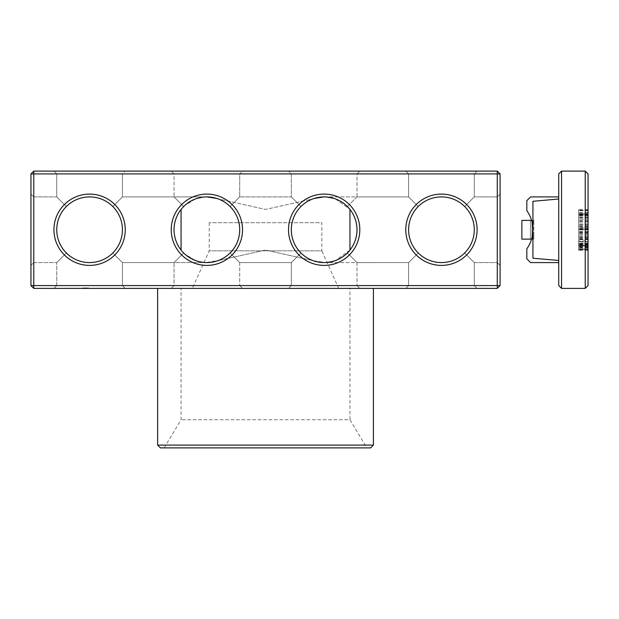 <?xml version="1.0" encoding="UTF-8"?>
<svg xmlns="http://www.w3.org/2000/svg" width="619" height="619" viewBox="0 0 619 619"><rect width="100%" height="100%" fill="white"/><g stroke="black" fill="none" stroke-linecap="round" stroke-linejoin="round"><path stroke-width="0.46" stroke-dasharray="3.1 2.32" d="M561.541 288.392L558.733 285.576L558.733 173.916L561.541 171.107L561.541 288.392L585.234 288.392L588.05 285.576L588.05 173.916L585.234 171.107L585.234 288.392M561.541 171.107L585.234 171.107M558.733 262.588L530.584 262.588L558.733 262.588L558.733 196.904L558.733 262.588L558.733 196.904L558.733 262.588L530.584 262.588L526.831 258.835L526.831 248.807A32.838 32.838 0 0 0 532.394 235.63L532.394 239.127L532.928 239.127L532.928 258.293L532.928 239.127L532.046 239.127L532.928 229.75L532.928 201.399L558.733 199.117M558.733 260.382L532.928 258.1L532.928 229.75A32.838 32.838 0 0 0 526.831 210.684L526.831 200.657L530.584 196.904L526.831 200.657L526.831 210.684L526.831 200.657L530.584 196.904L558.733 196.904M532.928 258.1L532.928 201.399M532.928 201.198L532.928 220.364L532.394 220.364L532.394 223.869A32.838 32.838 0 0 0 526.831 210.684A32.838 32.838 0 0 1 532.046 222.206L532.046 220.364L532.928 220.364L532.928 201.198L558.733 198.931M558.733 260.483L532.928 258.208L532.928 239.127L533.818 239.127L533.818 235.135L533.818 239.127L521.871 239.127L531.969 239.127L531.969 220.364L531.969 239.127L533.818 239.127L533.818 220.364L533.818 239.127L532.928 239.127L532.928 258.208L532.928 201.291L558.733 199.008M558.733 260.56L532.928 258.293M533.818 220.364L532.928 220.364L532.928 201.291L532.928 220.364L533.818 220.364L533.818 224.357L533.818 220.364L521.871 220.364L530.413 220.364L530.413 239.127L530.413 220.364L533.818 220.364M532.046 237.286A32.838 32.838 0 0 1 526.831 248.807L526.831 258.835L530.584 262.588L526.831 258.835L526.831 248.807A32.838 32.838 0 0 0 532.928 229.75L532.394 235.63M588.05 228.04L588.05 250.463L588.05 228.04L578.664 228.04L578.664 209.4L578.664 250.463L578.664 228.04M588.05 243.213L588.05 210.514L588.05 249.356L588.05 243.213L578.664 243.213L578.664 210.514L578.664 243.213M588.05 249.356L588.05 210.514L588.05 249.356L588.05 210.514L588.05 249.356L588.05 210.514L588.05 249.356L588.05 210.514L588.05 249.356L578.664 249.356L578.664 210.514L578.664 249.356L578.664 210.514L578.664 249.356L578.664 210.514L578.664 249.356L588.05 249.356M588.05 240.961L588.05 224.937L588.05 229.378L588.05 224.937L588.05 229.378L578.664 229.378L578.664 249.078L578.664 214.778L578.664 244.915L578.664 229.378L588.05 229.378L578.664 229.378L588.05 229.378L578.664 229.378L588.05 229.378L588.05 229.935L588.05 209.4L588.05 245.124L588.05 229.92L588.05 240.961L578.664 240.961M588.05 249.078L588.05 245.124L588.05 250.463L588.05 249.078L578.664 249.078L578.664 250.463L578.664 249.078L588.05 249.078M588.05 245.364L588.05 209.4L588.05 250.463L588.05 209.4L588.05 250.463L588.05 209.4L588.05 250.463L588.05 245.364L578.664 245.364L578.664 209.4L578.664 250.463L578.664 209.4L578.664 250.463L578.664 209.4L578.664 250.463L578.664 245.364L588.05 245.364L578.664 245.364M532.394 223.869L532.928 229.75L532.046 222.206M532.394 220.364L521.871 220.364L521.871 239.127L532.394 239.127M531.559 220.364L532.046 220.364M532.046 239.127L531.559 239.127M588.05 231.599L578.664 231.599M588.05 246.029L588.05 244.985L588.05 246.029L578.664 246.029L578.664 213.841L578.664 246.029L578.664 213.841L578.664 246.029L578.664 213.841L578.664 246.029L588.05 246.029L588.05 229.92L588.05 246.029L578.664 246.029L588.05 246.029L588.05 214.917L578.664 214.917L588.05 214.917L588.05 213.841L578.664 213.841L588.05 213.841L588.05 229.92L588.05 213.841L578.664 213.841L588.05 213.841L588.05 244.985L578.664 244.985L588.05 244.985L588.05 246.029L588.05 213.841L588.05 246.029L578.664 246.029M588.05 241.588L578.664 241.588L588.05 241.588M588.05 247.724L578.664 247.724M588.05 250.463L578.664 250.463M588.05 219.389L578.664 219.389L588.05 219.389M588.05 212.642L578.664 212.642M588.05 209.4L578.664 209.4M588.05 210.514L578.664 210.514L588.05 210.514M588.05 224.937L578.664 224.937L588.05 224.937M588.05 217.64L578.664 217.64M588.05 245.263L578.664 245.263M588.05 244.915L578.664 244.915L588.05 244.915M588.05 214.948L578.664 214.948L588.05 214.948M588.05 243.809L578.664 243.809M588.05 239.367L578.664 239.367L588.05 239.367M588.05 244.551L578.664 244.551M588.05 243.406L578.664 243.406M588.05 214.917L588.05 244.985L588.05 214.917L578.664 214.917M588.05 213.841L578.664 213.841M588.05 244.985L578.664 244.985L588.05 244.985M338.701 288.392L192.331 288.392L338.701 288.392L321.818 250.857L209.222 250.857L321.818 250.857L321.818 222.708L209.222 222.708L321.818 222.708M349.959 288.392L181.073 288.392L349.959 288.392L349.959 419.744L181.073 419.744L349.959 419.744L366.85 447.893L164.182 447.893L366.85 447.893M160.429 447.893L370.603 447.893M157.621 445.084L373.419 445.084M373.419 288.392L157.621 288.392L373.419 288.392M497.274 288.392L33.766 288.392L33.766 285.576L497.274 285.576L497.274 288.392L500.09 285.576L500.09 173.916L33.766 173.916L33.766 285.576L30.95 285.576L33.766 288.392M477.102 288.392L405.793 288.392L477.102 288.392L405.793 288.392L477.102 288.392L405.793 288.392L477.102 288.392L405.793 288.392L477.102 288.392L474.286 285.576L408.602 285.576L474.286 285.576L408.602 285.576L474.286 285.576L408.602 285.576L474.286 285.576L408.602 285.576L474.286 285.576L477.102 288.392M359.817 288.392L288.508 288.392L359.817 288.392L288.508 288.392L359.817 288.392L357.001 285.576L291.325 285.576L357.001 285.576L291.325 285.576L357.001 285.576L359.817 288.392M242.532 288.392L171.223 288.392L242.532 288.392L171.223 288.392L242.532 288.392L239.715 285.576L174.04 285.576L239.715 285.576L174.04 285.576L239.715 285.576L242.532 288.392M125.247 288.392L53.938 288.392L125.247 288.392L53.938 288.392L125.247 288.392L53.938 288.392L125.247 288.392L53.938 288.392L125.247 288.392L122.43 285.576L56.755 285.576L122.43 285.576L56.755 285.576L122.43 285.576L56.755 285.576L122.43 285.576L56.755 285.576L122.43 285.576L125.247 288.392M82.629 288.392L87.24 288.392L82.59 288.392L82.629 287.92L87.24 287.92L82.59 287.92L82.629 288.392M88.324 288.392L87.441 288.392L88.687 288.392L87.441 288.392L88.687 288.392L87.472 288.392L88.687 288.392L87.589 288.392L88.687 288.392L88.687 287.92L87.441 287.92L88.687 287.92L87.441 287.92L88.687 287.92L87.441 287.92L88.687 287.92L87.472 287.92L88.316 287.92L88.316 288.392L88.331 287.92M87.728 288.392L88.517 288.392L87.441 288.392L88.215 288.392L88.215 287.92L87.441 287.92L88.517 287.92L87.604 287.92L88.076 288.392L88.076 287.92L87.441 288.392L88.06 288.392L87.728 287.92M85.213 288.392L83.627 288.392L86.203 288.392L83.635 288.392L86.203 288.392L83.635 288.392L85.213 288.392L85.213 287.92L83.704 287.92L85.213 287.92M88.517 288.392L88.656 287.92L87.705 287.92L88.556 287.92L88.06 287.92L88.517 288.392L88.517 287.92L88.517 288.392L88.517 287.92L88.517 288.392L88.44 287.92L88.424 288.392L87.573 287.92L88.277 287.92L87.573 287.92L87.705 288.392L88.556 288.392L88.556 287.92L88.06 288.392L88.525 287.92M83.635 288.392L86.203 288.392L83.627 288.392L86.203 288.392L83.635 288.392L83.627 287.92L86.203 287.92L83.627 287.92L86.203 287.92L83.627 287.92L86.203 287.92L83.635 287.92L83.627 288.392L83.635 287.92M83.782 288.392L86.203 288.392L83.782 288.392L83.782 287.92L86.056 287.92L83.782 287.92L83.782 288.392M85.801 288.392L86.203 287.92L85.801 288.392M86.126 288.392L86.126 287.92L86.126 288.392M83.766 288.392L86.203 288.392L83.774 288.392L83.774 287.92L86.459 287.92L83.766 287.92L83.774 288.392L83.766 287.92M86.203 288.392L84.772 288.392L86.598 288.392L84.911 288.392L86.32 288.392L86.203 287.92M84.772 288.392L84.772 287.92M82.737 288.392L82.737 287.92L82.737 288.392M82.59 288.392L82.59 287.92M83.209 288.392L83.209 287.92L83.209 288.392M83.596 288.392L83.596 287.92L83.596 288.392M83.898 288.392L83.898 287.92L83.913 288.392M85.731 288.392L83.859 288.392L84.091 287.92L84.091 288.392L84.107 287.92L84.107 288.392L84.47 287.92L84.47 288.392L84.919 287.92L84.911 288.392L84.911 287.92L84.911 288.392L84.911 287.92L84.911 288.392L84.911 287.92L84.919 288.392L85.337 287.92L85.337 288.392L85.36 287.92L85.36 288.392L85.747 287.92L86.064 288.392L85.731 287.92M84.494 288.392L84.494 287.92L84.494 288.392M85.933 288.392L85.933 287.92L85.058 287.92L85.925 287.92L85.933 288.392L85.925 287.92L85.925 288.392L85.925 287.92L85.925 288.392L85.925 287.92L85.925 288.392L85.925 287.92L85.925 288.392L85.058 288.392L85.058 287.92L85.476 287.92L85.058 288.392L85.058 287.92L85.058 288.392L85.058 287.92L85.058 288.392L85.089 287.92L85.058 288.392L85.925 288.392M86.234 288.392L86.234 287.92L86.234 288.392M86.621 288.392L86.621 287.92L86.621 288.392M87.093 288.392L87.093 287.92L87.093 288.392M87.202 288.392L87.202 287.92L87.202 288.392M87.24 288.392L87.24 287.92M88.687 288.392L88.687 287.92L88.664 288.392M88.587 288.392L88.587 287.92L88.579 288.392M88.385 288.392L88.385 287.92L88.385 288.392M87.441 288.392L87.441 287.92L87.441 288.392M87.519 288.392L87.519 287.92M87.573 288.392L87.573 287.92L87.573 288.392L88.06 288.392L87.604 287.92L87.573 288.392L88.277 288.392L87.604 287.92L87.604 288.392M88.215 288.392L88.223 287.92M87.472 288.392L87.472 287.92L87.48 288.392M83.983 288.392L83.983 287.92M84.733 288.392L84.733 287.92M83.936 288.392L83.936 287.92M85.306 288.392L85.306 287.92M84.13 288.392L84.13 287.92L84.145 288.392M85.701 288.392L85.701 287.92L85.708 288.392M84.184 288.392L84.184 287.92M85.654 288.392L85.654 287.92M84.532 288.392L84.532 287.92M85.902 288.392L85.902 287.92M85.105 288.392L85.105 287.92L85.105 288.392M85.863 288.392L85.863 287.92M86.056 288.392L86.056 287.92L86.056 288.392M88.138 288.392L88.138 287.92L88.122 288.392M88.184 288.392L87.65 287.92L88.184 288.392M87.774 288.392L87.774 287.92L87.797 288.392M87.643 288.392L87.635 287.92M83.704 288.392L83.704 287.92L83.704 288.392M84.292 288.392L84.292 287.92L84.3 288.392M85.561 288.392L85.561 287.92M85.631 288.392L85.631 287.92L85.623 288.392M85.554 288.392L85.554 287.92M85.275 288.392L85.275 287.92M85.484 288.392L85.484 287.92M86.459 288.392L86.598 287.92L86.459 288.392M86.598 288.392L86.598 287.92L86.598 288.392M85.762 288.392L85.762 287.92L85.762 288.392M86.32 288.392L86.32 287.92L86.32 288.392M30.95 173.916L33.766 171.107L33.766 173.916L30.95 173.916L30.95 285.576M30.95 229.75L30.95 194.095L30.95 229.75M500.09 229.75L500.09 194.095L500.09 229.75M500.09 173.916L497.274 171.107L497.274 285.576L500.09 285.576M477.102 229.75A35.654 35.654 0 0 1 423.62 260.622A35.654 35.654 0 0 1 423.62 198.869A35.654 35.654 0 0 1 477.102 229.75M359.817 229.75A35.654 35.654 0 0 1 306.335 260.622A35.654 35.654 0 0 1 306.335 198.869A35.654 35.654 0 0 1 359.817 229.75M242.532 229.75A35.654 35.654 0 0 1 189.05 260.622A35.654 35.654 0 0 1 189.05 198.869A35.654 35.654 0 0 1 242.532 229.75M125.247 229.75A35.654 35.654 0 0 1 71.765 260.622A35.654 35.654 0 0 1 71.765 198.869A35.654 35.654 0 0 1 125.247 229.75M474.286 262.588L474.286 285.576L474.286 262.588L464.668 252.97C452.512 265.644 430.375 265.644 418.227 252.97C430.375 265.644 452.512 265.644 464.668 252.97L474.286 262.588L474.286 285.576L474.286 262.588L464.668 252.97C452.512 265.644 430.375 265.644 418.227 252.97L408.602 262.588L418.227 252.97C430.375 265.644 452.512 265.644 464.668 252.97L474.286 262.588L464.668 252.97C452.512 265.644 430.375 265.644 418.227 252.97L408.602 262.588L418.227 252.97C430.375 265.644 452.512 265.644 464.668 252.97L474.286 262.588L497.274 262.588L497.274 196.904L497.274 262.588L497.274 196.904L497.274 262.588L497.274 196.904L497.274 262.588L497.274 196.904L497.274 262.588L500.09 265.404L497.274 262.588L500.09 265.404L497.274 262.588L474.286 262.588M357.001 262.588L357.001 285.576L357.001 262.588L347.383 252.97C335.227 265.644 313.09 265.644 300.942 252.97C313.09 265.644 335.227 265.644 347.383 252.97L357.001 262.588L408.602 262.588L418.227 252.97C430.375 265.644 452.512 265.644 464.668 252.97C452.512 265.644 430.375 265.644 418.227 252.97L408.602 262.588L408.602 285.576L405.793 288.392L408.602 285.576L405.793 288.392L408.602 285.576L408.602 262.588L408.602 285.576L408.602 262.588L325.23 262.572L312.912 260.599C299.287 254.811 292.091 244.528 291.325 229.75C291.464 220.735 294.675 212.998 300.942 206.529L291.325 196.904L300.942 206.529C307.411 200.262 315.156 197.051 324.163 196.904C315.156 197.051 307.411 200.262 300.942 206.529L291.325 196.904L300.942 206.529C307.411 200.262 315.156 197.051 324.163 196.904C333.169 197.051 340.907 200.262 347.383 206.529C353.65 212.998 356.853 220.735 357.001 229.75A32.838 32.838 0 0 1 307.744 258.185A32.838 32.838 0 0 1 307.744 201.307A32.838 32.838 0 0 1 357.001 229.75C356.853 238.756 353.65 246.494 347.383 252.97C335.227 265.644 313.09 265.644 300.942 252.97L291.325 262.588L300.942 252.97C313.09 265.644 335.227 265.644 347.383 252.97C353.65 246.494 356.853 238.756 357.001 229.75C357.341 246.911 342.392 262.348 325.23 262.572L335.413 260.599L326.283 262.588L408.602 262.588L357.001 262.588M239.715 262.588L239.715 285.576L239.715 262.588L230.098 252.97C217.942 265.644 195.805 265.644 183.657 252.97C195.805 265.644 217.942 265.644 230.098 252.97L239.715 262.588L291.325 262.588L300.942 252.97L291.325 262.588L291.325 285.576L288.508 288.392L291.325 285.576L291.325 262.588L239.715 262.588M183.657 252.97L174.04 262.588L183.657 252.97C195.805 265.644 217.942 265.644 230.098 252.97C217.942 265.644 195.805 265.644 183.657 252.97L174.04 262.588L183.657 252.97C177.39 246.494 174.187 238.756 174.04 229.75C174.187 220.735 177.39 212.998 183.657 206.529L174.04 196.904L183.657 206.529C190.126 200.262 197.871 197.051 206.878 196.904C197.871 197.051 190.126 200.262 183.657 206.529L174.04 196.904L183.657 206.529C190.126 200.262 197.871 197.051 206.878 196.904C215.884 197.051 223.621 200.262 230.098 206.529C236.365 212.998 239.568 220.735 239.715 229.75A32.838 32.838 0 0 1 190.459 258.185A32.838 32.838 0 0 1 190.459 201.307A32.838 32.838 0 0 1 239.715 229.75C239.568 238.756 236.365 246.494 230.098 252.97C236.365 246.494 239.568 238.756 239.715 229.75C238.942 244.528 231.746 254.811 218.128 260.599L205.81 262.572C188.64 262.348 173.699 246.911 174.04 229.75C174.187 220.735 177.39 212.998 183.657 206.529C177.39 212.998 174.187 220.735 174.04 229.75C173.699 212.58 188.64 197.144 205.81 196.927L218.128 198.892C231.746 204.68 238.942 214.963 239.715 229.75C239.568 238.756 236.365 246.494 230.098 252.97C236.365 246.494 239.568 238.756 239.715 229.75C238.942 244.528 231.746 254.811 218.128 260.599L205.81 262.572C188.64 262.348 173.699 246.911 174.04 229.75C174.806 214.963 182.009 204.68 195.627 198.892L204.757 196.904L195.627 198.892L184.741 205.485L181.073 209.431L184.741 205.485L195.627 198.892C182.009 204.68 174.806 214.963 174.04 229.75C173.699 212.58 188.64 197.144 205.81 196.927L218.128 198.892C231.746 204.68 238.942 214.963 239.715 229.75C239.568 220.735 236.365 212.998 230.098 206.529L239.715 196.904L230.098 206.529C223.621 200.262 215.884 197.051 206.878 196.904C197.871 197.051 190.126 200.262 183.657 206.529C177.39 212.998 174.187 220.735 174.04 229.75C174.187 238.756 177.39 246.494 183.657 252.97C177.39 246.494 174.187 238.756 174.04 229.75C174.806 244.528 182.009 254.811 195.627 260.599L204.757 262.588L195.627 260.599C182.009 254.811 174.806 244.528 174.04 229.75C174.187 238.756 177.39 246.494 183.657 252.97M122.43 262.588L122.43 285.576L122.43 262.588L112.813 252.97C100.665 265.644 78.52 265.644 66.372 252.97C78.52 265.644 100.665 265.644 112.813 252.97L122.43 262.588L122.43 285.576L122.43 262.588L112.813 252.97C100.665 265.644 78.52 265.644 66.372 252.97L56.755 262.588L66.372 252.97C78.52 265.644 100.665 265.644 112.813 252.97L122.43 262.588L112.813 252.97C100.665 265.644 78.52 265.644 66.372 252.97L56.755 262.588L66.372 252.97C78.52 265.644 100.665 265.644 112.813 252.97L122.43 262.588L174.04 262.588L174.04 285.576L171.223 288.392L174.04 285.576L174.04 262.588L122.43 262.588L204.757 262.588L122.43 262.588M66.372 252.97L56.755 262.588L66.372 252.97C78.52 265.644 100.665 265.644 112.813 252.97C100.665 265.644 78.52 265.644 66.372 252.97L56.755 262.588L66.372 252.97C60.105 246.494 56.902 238.756 56.755 229.75C56.902 220.735 60.105 212.998 66.372 206.529L56.755 196.904L66.372 206.529C72.841 200.262 80.586 197.051 89.593 196.904C80.586 197.051 72.841 200.262 66.372 206.529L56.755 196.904L66.372 206.529C72.841 200.262 80.586 197.051 89.593 196.904C80.586 197.051 72.841 200.262 66.372 206.529L56.755 196.904L66.372 206.529C72.841 200.262 80.586 197.051 89.593 196.904C98.599 197.051 106.344 200.262 112.813 206.529C119.08 212.998 122.283 220.735 122.43 229.75A32.838 32.838 0 0 1 73.174 258.185A32.838 32.838 0 0 1 73.174 201.307A32.838 32.838 0 0 1 122.43 229.75C122.283 238.756 119.08 246.494 112.813 252.97C119.08 246.494 122.283 238.756 122.43 229.75C122.283 238.756 119.08 246.494 112.813 252.97C119.08 246.494 122.283 238.756 122.43 229.75C122.283 238.756 119.08 246.494 112.813 252.97C119.08 246.494 122.283 238.756 122.43 229.75C122.283 238.756 119.08 246.494 112.813 252.97C119.08 246.494 122.283 238.756 122.43 229.75C122.283 220.735 119.08 212.998 112.813 206.529L122.43 196.904L112.813 206.529C106.344 200.262 98.599 197.051 89.593 196.904C80.586 197.051 72.841 200.262 66.372 206.529L56.755 196.904L66.372 206.529C72.841 200.262 80.586 197.051 89.593 196.904C98.599 197.051 106.344 200.262 112.813 206.529C106.344 200.262 98.599 197.051 89.593 196.904C80.586 197.051 72.841 200.262 66.372 206.529C60.105 212.998 56.902 220.735 56.755 229.75C56.902 220.735 60.105 212.998 66.372 206.529C60.105 212.998 56.902 220.735 56.755 229.75C56.902 220.735 60.105 212.998 66.372 206.529C60.105 212.998 56.902 220.735 56.755 229.75C56.902 220.735 60.105 212.998 66.372 206.529C60.105 212.998 56.902 220.735 56.755 229.75C56.902 238.756 60.105 246.494 66.372 252.97C60.105 246.494 56.902 238.756 56.755 229.75C56.902 238.756 60.105 246.494 66.372 252.97C60.105 246.494 56.902 238.756 56.755 229.75C56.902 238.756 60.105 246.494 66.372 252.97C60.105 246.494 56.902 238.756 56.755 229.75C56.902 238.756 60.105 246.494 66.372 252.97M33.766 229.75L33.766 196.904L33.766 229.75M497.274 171.107L33.766 171.107M474.286 229.75A32.838 32.838 0 0 1 425.029 258.185A32.838 32.838 0 0 1 425.029 201.307A32.838 32.838 0 0 1 474.286 229.75C474.139 238.756 470.935 246.494 464.668 252.97C470.935 246.494 474.139 238.756 474.286 229.75C474.139 238.756 470.935 246.494 464.668 252.97C470.935 246.494 474.139 238.756 474.286 229.75C474.139 238.756 470.935 246.494 464.668 252.97C470.935 246.494 474.139 238.756 474.286 229.75C474.139 238.756 470.935 246.494 464.668 252.97C470.935 246.494 474.139 238.756 474.286 229.75C474.139 220.735 470.935 212.998 464.668 206.529L474.286 196.904L464.668 206.529C470.935 212.998 474.139 220.735 474.286 229.75C474.139 220.735 470.935 212.998 464.668 206.529C458.192 200.262 450.454 197.051 441.448 196.904C432.433 197.051 424.696 200.262 418.227 206.529L408.602 196.904L418.227 206.529C424.696 200.262 432.433 197.051 441.448 196.904C432.433 197.051 424.696 200.262 418.227 206.529L408.602 196.904L418.227 206.529C424.696 200.262 432.433 197.051 441.448 196.904C450.454 197.051 458.192 200.262 464.668 206.529C458.192 200.262 450.454 197.051 441.448 196.904C432.433 197.051 424.696 200.262 418.227 206.529L408.602 196.904L418.227 206.529C424.696 200.262 432.433 197.051 441.448 196.904C450.454 197.051 458.192 200.262 464.668 206.529L474.286 196.904L464.668 206.529C470.935 212.998 474.139 220.735 474.286 229.75C474.139 220.735 470.935 212.998 464.668 206.529C458.192 200.262 450.454 197.051 441.448 196.904C432.433 197.051 424.696 200.262 418.227 206.529L408.602 196.904L418.227 206.529C424.696 200.262 432.433 197.051 441.448 196.904C450.454 197.051 458.192 200.262 464.668 206.529L474.286 196.904L464.668 206.529C470.935 212.998 474.139 220.735 474.286 229.75C474.139 220.735 470.935 212.998 464.668 206.529C458.192 200.262 450.454 197.051 441.448 196.904C450.454 197.051 458.192 200.262 464.668 206.529L474.286 196.904L464.668 206.529C470.935 212.998 474.139 220.735 474.286 229.75M418.227 252.97C411.96 246.494 408.749 238.756 408.602 229.75C408.749 220.735 411.96 212.998 418.227 206.529C411.96 212.998 408.749 220.735 408.602 229.75C408.749 220.735 411.96 212.998 418.227 206.529C411.96 212.998 408.749 220.735 408.602 229.75C408.749 220.735 411.96 212.998 418.227 206.529C411.96 212.998 408.749 220.735 408.602 229.75C408.749 220.735 411.96 212.998 418.227 206.529C411.96 212.998 408.749 220.735 408.602 229.75C408.749 238.756 411.96 246.494 418.227 252.97C411.96 246.494 408.749 238.756 408.602 229.75C408.749 238.756 411.96 246.494 418.227 252.97C411.96 246.494 408.749 238.756 408.602 229.75C408.749 238.756 411.96 246.494 418.227 252.97C411.96 246.494 408.749 238.756 408.602 229.75C408.749 238.756 411.96 246.494 418.227 252.97M357.001 196.904L347.383 206.529C353.65 212.998 356.853 220.735 357.001 229.75C356.227 244.528 349.031 254.811 335.413 260.599C349.031 254.811 356.227 244.528 357.001 229.75C357.341 246.911 342.392 262.348 325.23 262.572L312.912 260.599C299.287 254.811 292.091 244.528 291.325 229.75C291.464 220.735 294.675 212.998 300.942 206.529C294.675 212.998 291.464 220.735 291.325 229.75C292.091 214.963 299.287 204.68 312.912 198.892L325.23 196.927C342.392 197.144 357.341 212.58 357.001 229.75C356.853 238.756 353.65 246.494 347.383 252.97C353.65 246.494 356.853 238.756 357.001 229.75C356.227 214.963 349.031 204.68 335.413 198.892C349.031 204.68 356.227 214.963 357.001 229.75C357.341 212.58 342.392 197.144 325.23 196.927L335.413 198.892L325.23 196.927L312.912 198.892L265.52 209.431L218.128 198.892L265.52 209.431L312.912 198.892C299.287 204.68 292.091 214.963 291.325 229.75C291.464 220.735 294.675 212.998 300.942 206.529C307.411 200.262 315.156 197.051 324.163 196.904C333.169 197.051 340.907 200.262 347.383 206.529C340.907 200.262 333.169 197.051 324.163 196.904C333.169 197.051 340.907 200.262 347.383 206.529C353.65 212.998 356.853 220.735 357.001 229.75C356.853 220.735 353.65 212.998 347.383 206.529L357.001 196.904L408.602 196.904L408.602 173.916L474.286 173.916L474.286 196.904L497.274 196.904L500.09 194.095L497.274 196.904L500.09 194.095L497.274 196.904L474.286 196.904L497.274 196.904L474.286 196.904L474.286 173.916L408.602 173.916L474.286 173.916L408.602 173.916L474.286 173.916L474.286 196.904L474.286 173.916L408.602 173.916L474.286 173.916L408.602 173.916L405.793 171.107L477.102 171.107L405.793 171.107L477.102 171.107L405.793 171.107L477.102 171.107L405.793 171.107L477.102 171.107L405.793 171.107L408.602 173.916L405.793 171.107L408.602 173.916L408.602 196.904L408.602 173.916L408.602 196.904L326.283 196.904L408.602 196.904L357.001 196.904L357.001 173.916L291.325 173.916L357.001 173.916L357.001 196.904M300.942 252.97C294.675 246.494 291.464 238.756 291.325 229.75C291.464 238.756 294.675 246.494 300.942 252.97C294.675 246.494 291.464 238.756 291.325 229.75C291.464 238.756 294.675 246.494 300.942 252.97M112.813 206.529C119.08 212.998 122.283 220.735 122.43 229.75C122.283 220.735 119.08 212.998 112.813 206.529L122.43 196.904L112.813 206.529C106.344 200.262 98.599 197.051 89.593 196.904C98.599 197.051 106.344 200.262 112.813 206.529C119.08 212.998 122.283 220.735 122.43 229.75C122.283 220.735 119.08 212.998 112.813 206.529L122.43 196.904L112.813 206.529C106.344 200.262 98.599 197.051 89.593 196.904C98.599 197.051 106.344 200.262 112.813 206.529C119.08 212.998 122.283 220.735 122.43 229.75C122.283 220.735 119.08 212.998 112.813 206.529L122.43 196.904L112.813 206.529M83.859 288.392L83.859 287.92L83.859 288.392M84.919 288.392L84.919 287.92M230.098 206.529C236.365 212.998 239.568 220.735 239.715 229.75C239.568 220.735 236.365 212.998 230.098 206.529L239.715 196.904L230.098 206.529C223.621 200.262 215.884 197.051 206.878 196.904C215.884 197.051 223.621 200.262 230.098 206.529M85.058 288.392L85.476 287.92L85.058 288.392M359.817 171.107L288.508 171.107L359.817 171.107L288.508 171.107L359.817 171.107L357.001 173.916L291.325 173.916L357.001 173.916L359.817 171.107M242.532 171.107L171.223 171.107L242.532 171.107L171.223 171.107L242.532 171.107L239.715 173.916L239.715 196.904L291.325 196.904L291.325 173.916L288.508 171.107L291.325 173.916L291.325 196.904L239.715 196.904L239.715 173.916L174.04 173.916L239.715 173.916L174.04 173.916L239.715 173.916L242.532 171.107M125.247 171.107L53.938 171.107L125.247 171.107L53.938 171.107L125.247 171.107L53.938 171.107L125.247 171.107L53.938 171.107L125.247 171.107L122.43 173.916L122.43 196.904L174.04 196.904L174.04 173.916L171.223 171.107L174.04 173.916L174.04 196.904L122.43 196.904L204.757 196.904L122.43 196.904L122.43 173.916L56.755 173.916L122.43 173.916L56.755 173.916L122.43 173.916L122.43 196.904L122.43 173.916L56.755 173.916L122.43 173.916L56.755 173.916L122.43 173.916L125.247 171.107M349.959 250.061L335.413 260.599L349.959 250.061M335.413 198.892L349.959 209.431L335.413 198.892M312.912 260.599L265.52 250.061L218.128 260.599L265.52 250.061L312.912 260.599M195.627 260.599L184.741 254.007L181.073 250.061L184.741 254.007L195.627 260.599M477.102 171.107L474.286 173.916L477.102 171.107M588.05 221.44L578.664 221.44M588.05 232.674L578.664 232.674M588.05 233.595L578.664 233.595M588.05 235.746L578.664 235.746M588.05 239.63L578.664 239.63M588.05 244.242L578.664 244.242M588.05 244.76L578.664 244.76M588.05 249.666L578.664 249.666M588.05 247.275L578.664 247.275M588.05 239.127L578.664 239.127M588.05 232.086L578.664 232.086M588.05 228.272L578.664 228.272M588.05 227.382L578.664 227.382M588.05 226.515L578.664 226.515M588.05 224.573L578.664 224.573M588.05 220.689L578.664 220.689M588.05 215.698L578.664 215.698M588.05 215.28L578.664 215.28M588.05 210.22L578.664 210.22M588.05 210.375L578.664 210.375M588.05 213.029L578.664 213.029M588.05 216.843L578.664 216.843M588.05 237.595L578.664 237.595M588.05 246.927L578.664 246.927M588.05 248.768L578.664 248.768M588.05 225.943L578.664 225.943M588.05 228.96L578.664 228.96M588.05 232.798L578.664 232.798M588.05 245.124L578.664 245.124L588.05 245.124M588.05 238.555L578.664 238.555M588.05 229.92L578.664 229.92M588.05 221.207L578.664 221.207M588.05 214.778L578.664 214.778L588.05 214.778M588.05 210.769L578.664 210.769L588.05 210.754M588.05 221.192L578.664 221.192M588.05 238.624L578.664 238.624M588.05 229.966L578.664 229.966L588.05 229.966M588.05 245.434L578.664 245.434M588.05 229.897L578.664 229.897L588.05 229.897M588.05 214.429L578.664 214.429M588.05 214.36L578.664 214.36M588.05 246.594L578.664 246.594M588.05 244.9L578.664 244.9M588.05 244.087L578.664 244.087M588.05 237.479L578.664 237.479M588.05 234.353L578.664 234.353M588.05 231.738L578.664 231.738M588.05 241.828L578.664 241.828L588.05 241.828M588.05 217.965L578.664 217.965L588.05 217.965M588.05 217.989L578.664 217.989M588.05 222.995L578.664 222.995M588.05 214.863L578.664 214.863M588.05 218.058L578.664 218.058M588.05 223.018L578.664 223.018M588.05 236.798L578.664 236.798M588.05 241.882L578.664 241.882M588.05 241.936L578.664 241.936M588.05 236.922L578.664 236.922M88.463 288.392L88.463 287.92L88.494 288.392M88.347 288.392L88.347 287.92M87.534 288.392L87.558 287.92M87.883 288.392L87.883 287.92M87.952 288.392L87.952 287.92L87.929 288.392M87.983 288.392L87.983 287.92L87.975 288.392M87.828 288.392L87.828 287.92L87.836 288.392M88.091 288.392L88.091 287.92M87.658 288.392L87.658 287.92M88.06 288.392L88.06 287.92M88.649 288.392L88.649 287.92L88.649 288.392M88.54 288.392L88.54 287.92L88.54 288.392M88.006 288.392L88.006 287.92M87.705 288.392L87.705 287.92L87.697 288.392M88.424 288.392L88.424 287.92M88.277 288.392L88.277 287.92L88.277 288.392M87.852 288.392L87.852 287.92L87.852 288.392M209.222 222.708L209.222 250.857L192.331 288.392M164.182 447.893L181.073 419.744L181.073 288.392M56.755 285.576L53.938 288.392L56.755 285.576L53.938 288.392L56.755 285.576L56.755 262.588L56.755 285.576M33.766 196.904L30.95 194.095L33.766 196.904L30.95 194.095L33.766 196.904L56.755 196.904L56.755 173.916L53.938 171.107L56.755 173.916L53.938 171.107L56.755 173.916L56.755 196.904L56.755 173.916L56.755 196.904L33.766 196.904M33.766 262.588L30.95 265.404L33.766 262.588L30.95 265.404L33.766 262.588L56.755 262.588L33.766 262.588"/><path stroke-width="0.93" d="M561.541 288.392L561.541 171.107L558.733 173.916L558.733 285.576L561.541 288.392L585.234 288.392L585.234 171.107L588.05 173.916L588.05 285.576L585.234 288.392M561.541 171.107L585.234 171.107M558.733 196.904L530.584 196.904L526.831 200.657L526.831 210.684A32.838 32.838 0 0 1 532.928 229.75L532.928 229.75A32.838 32.838 0 0 1 526.831 248.807L526.831 258.835L530.584 262.588L558.733 262.588M558.733 260.483L532.928 258.208L532.928 201.291L558.733 199.008M531.559 239.127L521.871 239.127L521.871 220.364L531.559 220.364M373.419 288.392L373.419 445.084L370.603 447.893L160.429 447.893L157.621 445.084L157.621 288.392M373.419 445.084L157.621 445.084M33.766 288.392L497.274 288.392L497.274 285.576L33.766 285.576L33.766 288.392L30.95 285.576L33.766 285.576L33.766 173.916L497.274 173.916L497.274 285.576L500.09 285.576L497.274 288.392M125.247 229.75A35.654 35.654 0 0 1 71.765 260.622A35.654 35.654 0 0 1 71.765 198.869A35.654 35.654 0 0 1 125.247 229.75M242.532 229.75A35.654 35.654 0 0 1 189.05 260.622A35.654 35.654 0 0 1 189.05 198.869A35.654 35.654 0 0 1 242.532 229.75M359.817 229.75A35.654 35.654 0 0 1 306.335 260.622A35.654 35.654 0 0 1 306.335 198.869A35.654 35.654 0 0 1 359.817 229.75M477.102 229.75A35.654 35.654 0 0 1 423.62 260.622A35.654 35.654 0 0 1 423.62 198.869A35.654 35.654 0 0 1 477.102 229.75M30.95 173.916L33.766 171.107L33.766 173.916L30.95 173.916L30.95 285.576M33.766 171.107L497.274 171.107L497.274 173.916L500.09 173.916L500.09 285.576M122.43 229.75A32.838 32.838 0 0 1 73.174 258.185A32.838 32.838 0 0 1 73.174 201.307A32.838 32.838 0 0 1 122.43 229.75M239.715 229.75A32.838 32.838 0 0 1 190.459 258.185A32.838 32.838 0 0 1 190.459 201.307A32.838 32.838 0 0 1 239.715 229.75M357.001 229.75A32.838 32.838 0 0 1 307.744 258.185A32.838 32.838 0 0 1 307.744 201.307A32.838 32.838 0 0 1 357.001 229.75M474.286 229.75A32.838 32.838 0 0 1 425.029 258.185A32.838 32.838 0 0 1 425.029 201.307A32.838 32.838 0 0 1 474.286 229.75M500.09 173.916L497.274 171.107M349.959 250.061L349.959 209.431M181.073 209.431L181.073 250.061"/></g></svg>
